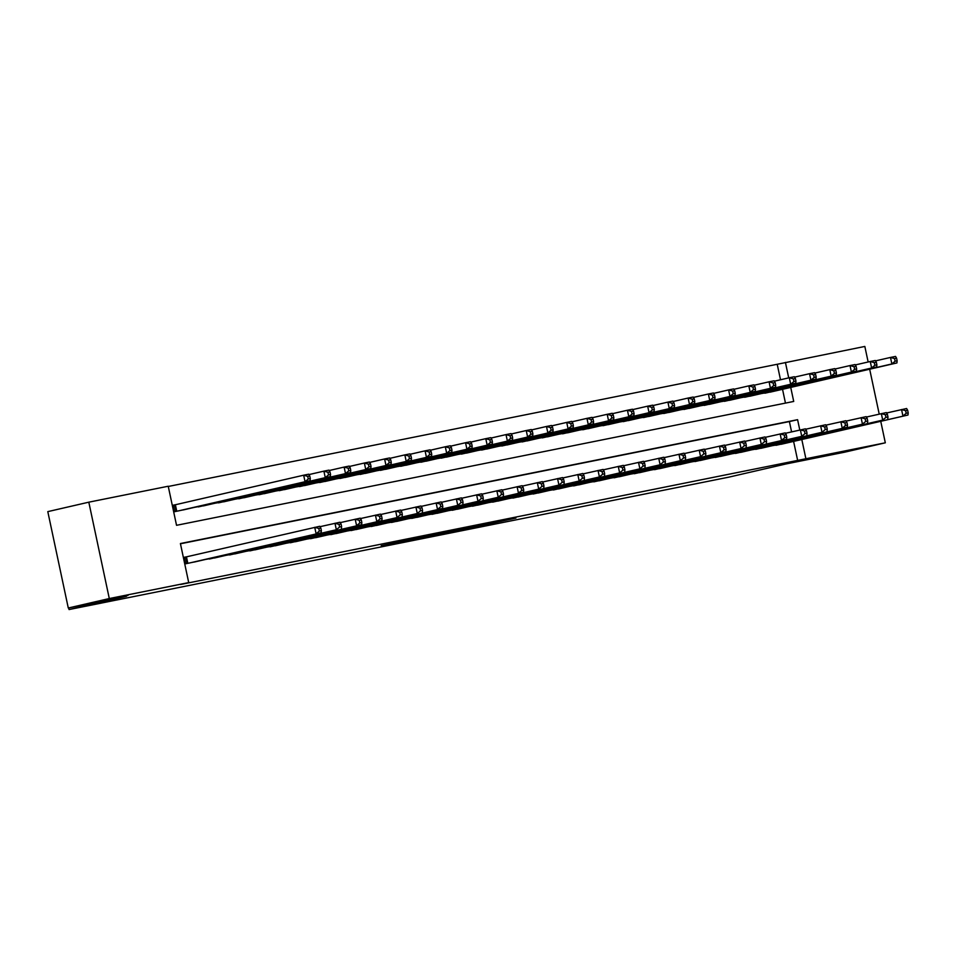 <?xml version="1.0" encoding="UTF-8"?>
<svg xmlns="http://www.w3.org/2000/svg" width="956" height="956" viewBox="0 0 956 956"><rect width="100%" height="100%" fill="white"/><g stroke="black" fill="none" stroke-linecap="round" stroke-linejoin="round"><path stroke-width="1.43" d="M461.401 529.923L515.917 518.068L461.401 529.923M128.044 595.397L98.42 601.539L128.044 595.397M851.461 450.216L821.837 456.359L851.461 450.216M381.193 545.709L426.436 536.029L381.193 545.709M880.751 421.309L885.316 442.807L844.315 452.26L786.131 463.935L728.723 477.175L69.047 609.558L126.467 596.329L68.282 608.004L109.295 598.552L88.812 502.175L168.232 486.234L176.537 525.31L793.719 401.448L790.732 387.419M885.316 442.807L805.896 458.749L801.809 439.509M799.778 429.973L797.591 419.684L180.409 543.534L188.714 582.61L180.517 584.498L805.896 458.749M188.714 582.61L109.295 598.552M431.24 535.957L488.205 523.637L431.24 535.957M424.165 537.427L399.787 542.303L429.34 535.48L457.625 529.767L424.153 537.344M176.693 504.469L173.156 505.186L174.53 511.699L186.659 509.154M772.364 445.687L784.553 443.488M752.133 449.75L764.322 447.539M731.89 453.813L744.079 451.602M711.658 457.876L723.847 455.665M691.427 461.939L703.616 459.728M671.184 465.99L683.373 463.791M650.952 470.053L663.141 467.854M630.721 474.116L642.91 471.906M610.478 478.179L622.667 475.969M590.246 482.242L602.435 480.031M570.015 486.305L582.204 484.095M549.772 490.356L561.961 488.158M529.54 494.419L541.729 492.221M509.309 498.482L521.498 496.272M489.066 502.545L501.255 500.335M468.834 506.608L481.023 504.398M448.603 510.659L460.792 508.461M428.36 514.722L440.549 512.524M408.128 518.785L420.317 516.587M387.897 522.848L400.086 520.638M367.654 526.911L379.843 524.701M347.422 530.974L359.611 528.764M327.191 535.025L339.38 532.827M306.948 539.088L319.137 536.89M286.716 543.151L298.905 540.941M266.485 547.214L278.674 545.004M246.242 551.277L258.431 549.067M226.01 555.34L238.199 553.13M205.779 559.391L217.968 557.193M797.698 460.637L793.6 441.397M791.58 431.861L789.393 421.572L180.469 543.773M187.77 556.571L184.221 557.276L185.607 563.789L197.725 561.256M780.502 379.771L777.216 364.272L168.28 486.473M785.462 403.109L782.534 389.307M773.488 391.386L761.287 393.597M753.244 395.449L741.055 397.66M733.013 399.512L720.824 401.723M712.77 403.575L700.581 405.786M692.538 407.638L680.349 409.837M672.307 411.701L660.118 413.9M652.064 415.752L639.875 417.963M631.832 419.815L619.643 422.026M611.601 423.878L599.412 426.089M591.358 427.941L579.169 430.14M571.126 432.004L558.937 434.203M550.895 436.055L538.706 438.266M530.652 440.119L518.463 442.329M510.42 444.182L498.231 446.392M490.189 448.245L478 450.455M469.946 452.308L457.757 454.506M449.714 456.37L437.525 458.569M429.483 460.422L417.294 462.632M409.24 464.485L397.051 466.695M389.008 468.548L376.819 470.758M368.777 472.611L356.588 474.821M348.534 476.674L336.345 478.872M328.302 480.737L316.113 482.935M308.071 484.788L295.882 486.998M287.828 488.851L275.639 491.061M267.596 492.914L255.407 495.124M247.365 496.977L235.176 499.187M227.122 501.04L214.933 503.238M206.89 505.103L194.701 507.301M68.701 607.92L69.047 609.558M777.216 364.272L864.833 346.442L868.144 361.989M869.673 369.219L879.209 414.079M68.282 608.004L47.8 511.627L88.812 502.175M788.712 377.883L785.414 362.384M789.393 421.572L797.591 419.684M455.128 531.154L483.485 524.641L455.128 531.154M419.385 538.192L437.31 534.356L419.302 537.786M769.962 392.199L896.931 362.933L891.864 363.949L890.49 357.436L875.541 360.878M894.553 358.596L890.49 357.436L895.545 356.421L896.573 358.189L894.553 358.596L895.103 361.201L897.122 360.794L896.573 358.189M895.103 361.201L891.864 363.949L764.908 393.215M897.122 360.794L896.931 362.933M775.973 445.317L907.997 415.024L781.04 444.301M886.618 412.98L906.611 408.511L907.65 410.279L905.619 410.686L906.18 413.291L908.2 412.884L907.65 410.279M906.18 413.291L902.942 416.039L901.556 409.526L905.619 410.686M907.997 415.024L908.2 412.884M749.731 396.262L876.688 366.996L871.633 368.012L870.247 361.499L855.309 364.941M874.31 362.659L870.247 361.499L875.314 360.484L876.341 362.252L874.31 362.659L874.871 365.264L876.891 364.857L876.341 362.252M874.871 365.264L871.633 368.012L744.664 397.278M876.891 364.857L876.688 366.996M729.488 400.325L856.457 371.059L851.402 372.075L850.015 365.562L835.066 369.004M854.078 366.722L850.015 365.562L855.07 364.547L856.098 366.315L854.078 366.722L854.628 369.327L856.66 368.92L856.098 366.315M854.628 369.327L851.402 372.075L724.433 401.341M856.66 368.92L856.457 371.059M709.256 404.388L836.225 375.122L831.158 376.138L829.784 369.625L814.835 373.067M833.847 370.785L829.784 369.625L834.839 368.61L835.867 370.378L833.847 370.785L834.397 373.378L836.416 372.983L835.867 370.378M834.397 373.378L831.158 376.138L704.202 405.404M836.416 372.983L836.225 375.122M689.025 408.451L815.982 379.174L810.927 380.189L809.541 373.688L794.603 377.13M813.604 374.836L809.541 373.688L814.608 372.673L815.635 374.429L813.604 374.836L814.165 377.441L816.185 377.034L815.635 374.429M814.165 377.441L810.927 380.189L683.958 409.467M816.185 377.034L815.982 379.174M755.742 449.368L882.711 420.102L760.797 448.352M866.375 417.043L886.379 412.574L887.407 414.342L885.387 414.749L885.937 417.354L887.969 416.947L887.407 414.342M885.937 417.354L882.711 420.102L881.324 413.59L885.387 414.749M887.765 419.087L887.969 416.947M735.511 453.431L862.467 424.165L740.565 452.415M846.144 421.094L866.148 416.637L867.176 418.405L865.156 418.812L865.706 421.417L867.725 421.01L867.176 418.405M865.706 421.417L862.467 424.165L861.081 417.653L865.156 418.812M867.534 423.15L867.725 421.01M715.267 457.494L847.291 427.213L720.334 456.478M825.912 425.157L845.905 420.7L846.944 422.468L844.913 422.875L845.474 425.48L847.494 425.073L846.944 422.468M845.474 425.48L842.236 428.228L840.85 421.716L844.913 422.875M847.291 427.213L847.494 425.073M695.036 461.557L822.005 432.291L700.091 460.541M805.669 429.22L825.673 424.763L826.701 426.531L824.681 426.938L825.231 429.543L827.263 429.136L826.701 426.531M825.231 429.543L822.005 432.291L820.618 425.779L824.681 426.938M827.06 431.276L827.263 429.136M668.782 412.502L795.75 383.236L790.696 384.252L789.309 377.74L774.36 381.193M793.372 378.899L789.309 377.74L794.364 376.724L795.392 378.492L793.372 378.899L793.922 381.504L795.954 381.097L795.392 378.492M793.922 381.504L790.696 384.252L663.727 413.518M795.954 381.097L795.75 383.236M674.805 465.62L801.761 436.342L679.859 464.604M785.438 433.283L805.442 428.826L806.47 430.582L804.45 430.989L805 433.594L807.019 433.188L806.47 430.582M805 433.594L801.761 436.342L800.375 429.841L804.45 430.989M806.828 435.339L807.019 433.188M648.55 416.565L775.519 387.3L770.452 388.315L769.078 381.803L754.129 385.244M773.141 382.962L769.078 381.803L774.133 380.787L775.161 382.555L773.141 382.962L773.691 385.567L775.71 385.16L775.161 382.555M773.691 385.567L770.452 388.315L643.496 417.581M775.71 385.16L775.519 387.3M654.561 469.671L786.585 439.39L659.628 468.667M765.206 437.346L785.199 432.877L786.238 434.645L784.207 435.052L784.768 437.657L786.788 437.25L786.238 434.645M784.768 437.657L781.53 440.405L780.144 433.893L784.207 435.052M786.585 439.39L786.788 437.25M628.319 420.628L755.276 391.363L750.221 392.378L748.835 385.865L733.897 389.307M752.898 387.025L748.835 385.865L753.902 384.85L754.929 386.618L752.898 387.025L753.459 389.63L755.479 389.223L754.929 386.618M753.459 389.63L750.221 392.378L623.252 421.644M755.479 389.223L755.276 391.363M634.33 473.734L761.299 444.468L639.385 472.718M744.963 441.397L764.967 436.94L765.995 438.708L763.975 439.115L764.525 441.72L766.557 441.314L765.995 438.708M764.525 441.72L761.299 444.468L759.912 437.956L763.975 439.115M766.353 443.453L766.557 441.314M608.076 424.691L735.045 395.425L729.99 396.441L728.603 389.929L713.654 393.37M732.666 391.088L728.603 389.929L733.658 388.913L734.686 390.681L732.666 391.088L733.216 393.693L735.248 393.286L734.686 390.681M733.216 393.693L729.99 396.441L603.021 425.707M735.248 393.286L735.045 395.425M614.099 477.797L741.055 448.531L619.153 476.781M724.732 445.46L744.736 441.003L745.764 442.771L743.744 443.178L744.294 445.783L746.313 445.377L745.764 442.771M744.294 445.783L741.055 448.531L739.669 442.019L743.744 443.178M746.122 447.516L746.313 445.377M587.844 428.754L714.813 399.489L709.746 400.504L708.372 393.992L693.423 397.433M712.435 395.139L708.372 393.992L713.427 392.976L714.455 394.744L712.435 395.139L712.985 397.744L715.004 397.338L714.455 394.744M712.985 397.744L709.746 400.504L582.79 429.77M715.004 397.338L714.813 399.489M567.613 432.817L694.57 403.54L689.515 404.555L688.129 398.043L673.191 401.496M692.192 399.202L688.129 398.043L693.184 397.039L694.223 398.795L692.192 399.202L692.753 401.807L694.773 401.4L694.223 398.795M692.753 401.807L689.515 404.555L562.546 433.833M694.773 401.4L694.57 403.54M547.37 436.868L674.338 407.603L669.284 408.618L667.897 402.106L652.948 405.559M671.96 403.265L667.897 402.106L672.952 401.09L673.98 402.858L671.96 403.265L672.51 405.87L674.542 405.464L673.98 402.858M672.51 405.87L669.284 408.618L542.315 437.884M674.542 405.464L674.338 407.603M527.138 440.931L654.107 411.666L649.04 412.681L647.654 406.169L632.717 409.61M651.729 407.328L647.654 406.169L652.721 405.153L653.749 406.921L651.729 407.328L652.279 409.933L654.298 409.526L653.749 406.921M652.279 409.933L649.04 412.681L522.084 441.947M654.298 409.526L654.107 411.666M506.907 444.994L633.864 415.729L628.809 416.744L627.423 410.232L612.485 413.673M631.486 411.391L627.423 410.232L632.478 409.216L633.517 410.984L631.486 411.391L632.047 413.996L634.067 413.59L633.517 410.984M632.047 413.996L628.809 416.744L501.84 446.01M634.067 413.59L633.864 415.729M486.664 449.057L613.633 419.792L608.578 420.807L607.191 414.295L592.242 417.736M611.254 415.454L607.191 414.295L612.246 413.279L613.274 415.047L611.254 415.454L611.804 418.059L613.836 417.653L613.274 415.047M611.804 418.059L608.578 420.807L481.609 450.073M613.836 417.653L613.633 419.792M466.432 453.12L593.401 423.855L588.334 424.858L586.948 418.358L572.011 421.799M591.023 419.505L586.948 418.358L592.015 417.342L593.043 419.098L591.023 419.505L591.573 422.11L593.592 421.704L593.043 419.098M591.573 422.11L588.334 424.858L461.378 454.136M593.592 421.704L593.401 423.855M446.201 457.183L573.158 427.906L568.103 428.921L566.717 422.409L551.779 425.862M570.78 423.568L566.717 422.409L571.772 421.393L572.811 423.161L570.78 423.568L571.341 426.173L573.361 425.767L572.811 423.161M571.341 426.173L568.103 428.921L441.134 458.187M573.361 425.767L573.158 427.906M425.958 461.234L552.927 431.969L547.872 432.984L546.485 426.472L531.536 429.925M550.548 427.631L546.485 426.472L551.54 425.456L552.568 427.224L550.548 427.631L551.098 430.236L553.13 429.83L552.568 427.224M551.098 430.236L547.872 432.984L420.903 462.25M553.13 429.83L552.927 431.969M405.726 465.297L532.695 436.032L527.628 437.047L526.242 430.535L511.305 433.976M530.317 431.694L526.242 430.535L531.309 429.519L532.337 431.287L530.317 431.694L530.867 434.299L532.886 433.893L532.337 431.287M530.867 434.299L527.628 437.047L400.672 466.313M532.886 433.893L532.695 436.032M385.495 469.36L512.452 440.095L507.397 441.11L506.011 434.598L491.073 438.039M510.074 435.757L506.011 434.598L511.066 433.582L512.105 435.35L510.074 435.757L510.635 438.362L512.655 437.956L512.105 435.35M510.635 438.362L507.397 441.11L380.428 470.376M512.655 437.956L512.452 440.095M365.252 473.423L492.221 444.158L487.166 445.173L485.779 438.661L470.83 442.102M489.842 439.82L485.779 438.661L490.834 437.645L491.862 439.413L489.842 439.82L490.392 442.425L492.424 442.019L491.862 439.413M490.392 442.425L487.166 445.173L360.197 474.439M492.424 442.019L492.221 444.158M593.855 481.86L725.879 451.579L598.922 480.844M704.5 449.523L724.493 445.066L725.532 446.834L723.501 447.241L724.062 449.846L726.082 449.44L725.532 446.834M724.062 449.846L720.824 452.594L719.438 446.082L723.501 447.241M725.879 451.579L726.082 449.44M573.624 485.923L700.593 456.657L578.679 484.907M684.257 453.586L704.261 449.129L705.289 450.897L703.269 451.304L703.819 453.909L705.851 453.502L705.289 450.897M703.819 453.909L700.593 456.657L699.206 450.145L703.269 451.304M705.648 455.642L705.851 453.502M553.381 489.986L680.349 460.708L558.447 488.97M664.026 457.649L684.03 453.192L685.058 454.948L683.038 455.355L683.588 457.96L685.607 457.554L685.058 454.948M683.588 457.96L680.349 460.708L678.963 454.208L683.038 455.355M685.416 459.693L685.607 457.554M533.149 494.037L660.118 464.771L538.204 493.021M643.794 461.712L663.787 457.243L664.826 459.011L662.795 459.418L663.356 462.023L665.376 461.617L664.826 459.011M663.356 462.023L660.118 464.771L658.732 458.259L662.795 459.418M665.173 463.756L665.376 461.617M512.918 498.1L639.887 468.834L517.973 497.084M623.551 465.763L643.555 461.306L644.583 463.074L642.563 463.481L643.113 466.086L645.145 465.68L644.583 463.074M643.113 466.086L639.887 468.834L638.5 462.322L642.563 463.481M644.942 467.819L645.145 465.68M492.675 502.163L619.643 472.897L497.741 501.147M603.32 469.826L623.324 465.369L624.352 467.137L622.332 467.544L622.882 470.149L624.901 469.743L624.352 467.137M622.882 470.149L619.643 472.897L618.257 466.385L622.332 467.544M624.71 471.882L624.901 469.743M472.443 506.226L599.412 476.96L477.498 505.21M583.088 473.889L603.081 469.432L604.12 471.2L602.089 471.607L602.65 474.212L604.67 473.806L604.12 471.2M602.65 474.212L599.412 476.96L598.026 470.448L602.089 471.607M604.467 475.945L604.67 473.806M452.212 510.289L579.181 481.023L457.267 509.273M562.845 477.952L582.849 473.495L583.877 475.263L581.857 475.67L582.407 478.263L584.439 477.857L583.877 475.263M582.407 478.263L579.181 481.023L577.794 474.511L581.857 475.67M584.236 480.008L584.439 477.857M431.969 514.352L558.937 485.074L437.035 513.336M542.614 482.015L562.618 477.558L563.646 479.315L561.626 479.721L562.176 482.326L564.195 481.92L563.646 479.315M562.176 482.326L558.937 485.074L557.551 478.562L561.626 479.721M564.004 484.059L564.195 481.92M411.737 518.403L538.706 489.137L416.792 517.387M522.382 486.078L542.375 481.609L543.414 483.377L541.383 483.784L541.944 486.389L543.964 485.983L543.414 483.377M541.944 486.389L538.706 489.137L537.32 482.625L541.383 483.784M543.761 488.122L543.964 485.983M391.506 522.466L523.53 492.185L396.561 521.45M502.139 490.129L522.143 485.672L523.171 487.44L521.151 487.847L521.701 490.452L523.733 490.046L523.171 487.44M521.701 490.452L518.475 493.2L517.088 486.688L521.151 487.847M523.53 492.185L523.733 490.046M371.263 526.529L498.231 497.263L376.329 525.513M481.908 494.192L501.912 489.735L502.94 491.504L500.92 491.91L501.47 494.515L503.489 494.109L502.94 491.504M501.47 494.515L498.231 497.263L496.845 490.751L500.92 491.91M503.298 496.248L503.489 494.109M345.02 477.486L471.989 448.209L466.922 449.224L465.536 442.724L450.599 446.165M469.611 443.871L465.536 442.724L470.603 441.708L471.631 443.465L469.611 443.871L470.161 446.476L472.18 446.07L471.631 443.465M470.161 446.476L466.922 449.224L339.966 478.502M472.18 446.07L471.989 448.209M324.789 481.537L451.746 452.272L446.691 453.287L445.305 446.775L430.367 450.228M449.368 447.934L445.305 446.775L450.36 445.759L451.399 447.528L449.368 447.934L449.929 450.539L451.949 450.133L451.399 447.528M449.929 450.539L446.691 453.287L319.722 482.553M451.949 450.133L451.746 452.272M304.546 485.6L431.515 456.335L426.46 457.35L425.073 450.838L410.124 454.279M429.136 451.997L425.073 450.838L430.128 449.822L431.156 451.591L429.136 451.997L429.686 454.602L431.718 454.196L431.156 451.591M429.686 454.602L426.46 457.35L299.491 486.616M431.718 454.196L431.515 456.335M284.314 489.663L411.283 460.398L406.216 461.413L404.83 454.901L389.893 458.342M408.905 456.06L404.83 454.901L409.897 453.885L410.925 455.654L408.905 456.06L409.455 458.665L411.474 458.259L410.925 455.654M409.455 458.665L406.216 461.413L279.26 490.679M411.474 458.259L411.283 460.398M351.031 530.592L478 501.326L356.086 529.576M461.664 498.255L481.669 493.798L482.708 495.567L480.677 495.973L481.238 498.578L483.258 498.172L482.708 495.567M481.238 498.578L478 501.326L476.614 494.814L480.677 495.973M483.055 500.311L483.258 498.172M330.8 534.655L457.769 505.389L335.855 533.639M441.433 502.318L461.437 497.861L462.465 499.618L460.445 500.024L460.995 502.629L463.027 502.223L462.465 499.618M460.995 502.629L457.769 505.389L456.382 498.877L460.445 500.024M462.824 504.374L463.027 502.223M310.557 538.706L442.592 508.425L315.623 537.702M421.202 506.381L441.206 501.912L442.234 503.681L440.214 504.087L440.764 506.692L442.783 506.286L442.234 503.681M440.764 506.692L437.525 509.44L436.139 502.928L440.214 504.087M442.592 508.425L442.783 506.286M290.325 542.769L417.294 513.503L295.38 541.753M400.958 510.444L420.963 505.975L422.002 507.744L419.971 508.15L420.532 510.755L422.552 510.349L422.002 507.744M420.532 510.755L417.294 513.503L415.908 506.991L419.971 508.15M422.349 512.488L422.552 510.349M264.083 493.726L391.04 464.461L385.985 465.476L384.599 458.964L369.661 462.405M388.662 460.123L384.599 458.964L389.654 457.948L390.693 459.716L388.662 460.123L389.223 462.728L391.243 462.322L390.693 459.716M389.223 462.728L385.985 465.476L259.016 494.742M391.243 462.322L391.04 464.461M270.094 546.832L397.051 517.566L275.149 545.816M380.727 514.495L400.731 510.038L401.759 511.807L399.739 512.213L400.289 514.818L402.321 514.412L401.759 511.807M400.289 514.818L397.051 517.566L395.676 511.054L399.739 512.213M402.118 516.551L402.321 514.412M243.84 497.789L370.809 468.524L365.754 469.539L364.367 463.027L349.418 466.468M368.43 464.186L364.367 463.027L369.422 462.011L370.45 463.78L368.43 464.186L368.98 466.779L371.012 466.373L370.45 463.78M368.98 466.779L365.754 469.539L238.785 498.805M371.012 466.373L370.809 468.524M249.851 550.895L381.874 520.614L254.917 549.879M360.496 518.558L380.5 514.101L381.528 515.87L379.508 516.276L380.058 518.881L382.077 518.475L381.528 515.87M380.058 518.881L376.819 521.629L375.433 515.117L379.508 516.276M381.874 520.614L382.077 518.475M223.608 501.852L350.577 472.575L345.51 473.59L344.124 467.078L329.187 470.531M348.199 468.237L344.124 467.078L349.191 466.074L350.219 467.831L348.199 468.237L348.749 470.842L350.768 470.436L350.219 467.831M348.749 470.842L345.51 473.59L218.542 502.868M350.768 470.436L350.577 472.575M229.619 554.958L361.643 524.677L234.674 553.942M340.252 522.621L360.257 518.164L361.296 519.933L359.265 520.339L359.826 522.944L361.846 522.538L361.296 519.933M359.826 522.944L356.588 525.692L355.202 519.18L359.265 520.339M361.643 524.677L361.846 522.538M203.365 505.903L330.334 476.638L325.279 477.653L323.893 471.141L308.955 474.594M327.956 472.3L323.893 471.141L328.948 470.125L329.987 471.894L327.956 472.3L328.517 474.905L330.537 474.499L329.987 471.894M328.517 474.905L325.279 477.653L198.31 506.919M330.537 474.499L330.334 476.638M209.388 559.021L336.345 529.744L214.443 558.005M320.021 526.684L340.025 522.227L341.053 523.984L339.033 524.39L339.583 526.995L341.615 526.589L341.053 523.984M339.583 526.995L336.345 529.744L334.97 523.243L339.033 524.39M341.411 528.74L341.615 526.589M183.134 509.966L310.103 480.701L305.048 481.716L303.661 475.204L173.167 505.27M307.724 476.363L303.661 475.204L308.716 474.188L309.744 475.957L307.724 476.363L308.274 478.968L310.306 478.562L309.744 475.957M308.274 478.968L305.048 481.716L178.079 510.982M310.306 478.562L310.103 480.701M189.145 563.072L321.168 532.791L194.211 562.056M184.245 557.36L319.794 526.278L320.822 528.047L318.802 528.453L319.352 531.058L321.371 530.652L320.822 528.047M319.352 531.058L316.113 533.807L314.727 527.294L318.802 528.453M321.168 532.791L321.371 530.652M175.378 504.78L176.752 511.245M174.625 504.947L176 511.4M187.065 563.49L185.691 557.037M187.83 563.347L186.456 556.87"/></g></svg>
